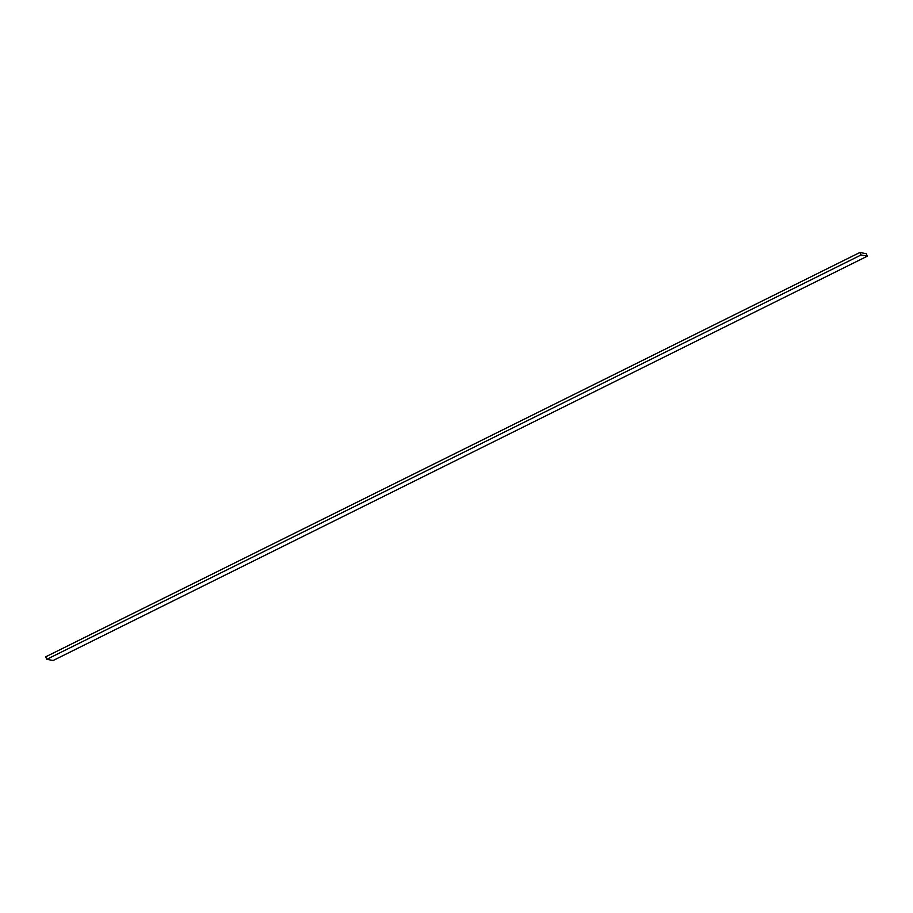 <?xml version="1.0" encoding="UTF-8"?>
<svg xmlns="http://www.w3.org/2000/svg" width="913" height="913" viewBox="0 0 913 913"><rect width="100%" height="100%" fill="white"/><g stroke="black" fill="none" stroke-linecap="round" stroke-linejoin="round"><path stroke-width="1.37" d="M859.863 252.502L45.65 656.835L46.803 659.323L53.137 660.498L867.35 256.165L866.197 253.677L859.863 252.502L861.016 255.001L46.803 659.323M861.016 255.001L867.35 256.165"/></g></svg>
